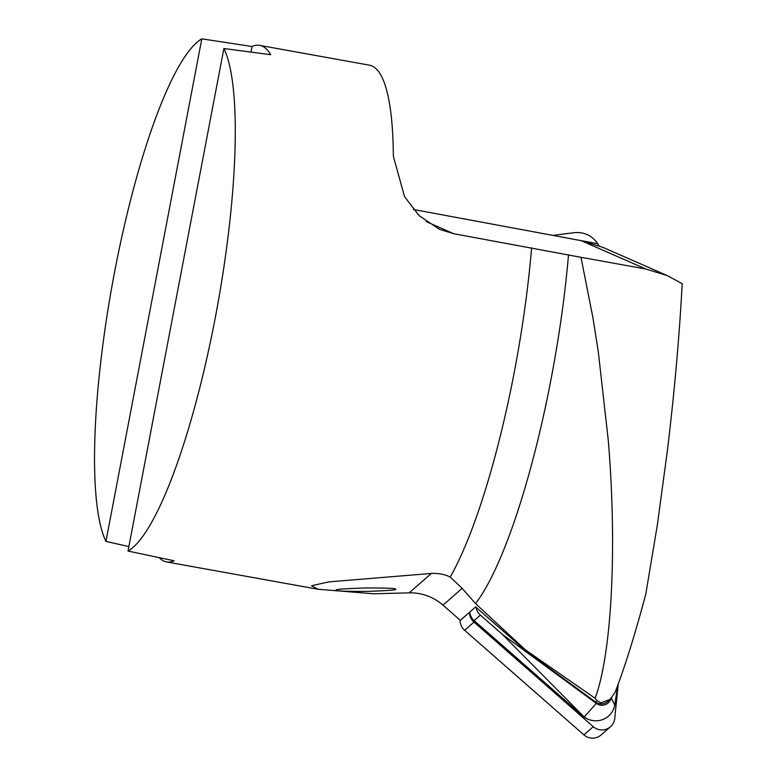 <?xml version="1.0" encoding="UTF-8"?>
<svg xmlns="http://www.w3.org/2000/svg" width="777" height="777" viewBox="0 0 777 777"><rect width="100%" height="100%" fill="white"/><g stroke="black" fill="none" stroke-linecap="round" stroke-linejoin="round"><path stroke-width="1.17" d="M223.883 48.533A262.441 53.671 100.2 0 1 215.394 317.094A262.441 53.671 100.2 0 1 128.02 551.058L223.883 48.533L270.726 54.701A262.441 53.671 -79.8 0 0 259.703 45.377L369.522 65.19A262.441 53.671 100.2 0 1 393.327 153.778L393.395 156.517L404.564 196.688L419.104 215.627L439.491 229.351L453.739 233.712L580.982 257.313L592.89 317.502L598.232 351.253L608.216 439.733C617.433 549.98 611.509 654.448 595.104 698.28L525.446 649.873L525.038 650.232L475.621 606.915L460.314 620.318L442.987 605.128L462.16 588.354L475.534 603.583L525.446 649.873M609.78 699.669L607.672 701.514A9.839 9.712 -131.2 0 1 595.483 701.981L597.027 700.621L600.757 702.845L610.013 699.475L615.063 692.326C624.3 668.725 634.527 636.11 645.726 594.473L657.313 525.145L667.424 450.417C674.543 391.152 679.467 335.567 682.187 283.654L667.307 275.602L645.852 269.017L580.982 257.313M413.335 209.46L581.118 240.637L602.767 247.309L667.307 275.602M159.207 557.672A262.441 53.671 -79.8 0 0 166.511 561.926L317.978 589.248L373.669 593.783L409.188 592.861A49.204 48.582 -131.2 0 1 442.987 605.128M128.875 546.61L105.944 541.375A262.441 53.671 100.2 0 1 114.433 272.824A262.441 53.671 100.2 0 1 201.806 38.85L252.03 46.503A262.441 53.671 -79.8 0 1 259.703 45.377M166.511 561.926A262.441 53.671 -79.8 0 0 174.184 560.8L128.02 551.058M317.978 589.248L311.538 585.741L328.914 581.876L431.371 573.445C438.549 573.125 444.823 574.329 450.213 577.058L462.16 588.354M531.604 247.766A262.441 53.671 100.2 0 1 450.213 577.058M395.376 589.131C397.824 589.898 388.549 590.646 367.54 591.375C345.911 591.452 335.547 591.074 336.451 590.248C334.003 589.481 343.279 588.733 364.287 587.995C385.916 587.927 396.28 588.296 395.376 589.131L395.308 589.073M250.971 52.059L252.03 46.503M595.483 701.981L525.038 650.232M597.027 700.621L595.104 698.28M105.944 541.375L201.806 38.85M610.916 698.63A9.547 9.421 48.8 0 1 596.309 703.389L502.272 634.314L480.39 615.131A13.122 12.956 -131.2 0 1 476.029 607.274M502.272 634.314L584.158 716.967A19.687 19.435 48.8 0 0 614.782 705.137L617.773 685.236M596.309 703.389L584.158 716.967A19.687 19.435 -131.2 0 1 582.828 715.899L474.125 620.609A13.122 12.956 -131.2 0 1 469.687 612.111M597.775 243.725L552.952 235.402L574.329 232.663C584.255 231.818 592.074 235.509 597.775 243.725A24.602 24.291 -131.2 0 1 598.97 245.726M583.906 734.877L593.278 726.67A13.122 12.956 48.8 0 0 610.431 726.777L601.058 734.974A13.122 12.956 -131.2 0 1 583.906 734.877L464.607 630.283A13.122 12.956 -131.2 0 1 460.091 620.124M610.431 726.777A13.122 12.956 48.8 0 0 614.743 718.385L618.22 684.032M593.278 726.67L473.98 622.086L464.607 630.283M469.454 612.315A13.122 12.956 48.8 0 0 473.98 622.086M645.852 269.017L581.118 240.637M453.739 233.712L426.272 221.668M409.188 592.861L431.371 573.445M568.521 254.701A267.395 54.681 100.2 0 1 475.534 603.583M480.39 615.131L474.125 620.609M611.392 698.134L614.782 705.137"/></g></svg>
